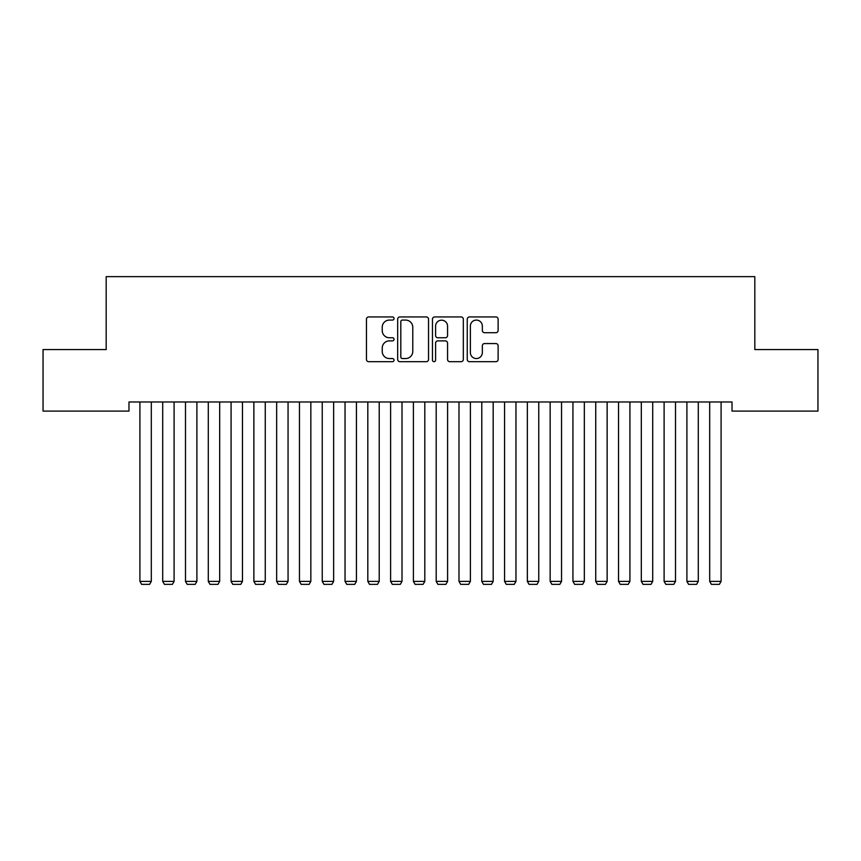 <?xml version="1.0" encoding="UTF-8"?>
<svg xmlns="http://www.w3.org/2000/svg" width="861" height="861" viewBox="0 0 861 861"><rect width="100%" height="100%" fill="white"/><g stroke="black" fill="none" stroke-linecap="round" stroke-linejoin="round"><path stroke-width="1.29" d="M394.037 318.505A1.571 1.571 0 0 0 392.465 316.945L368.702 316.945A2.239 2.239 0 0 0 366.463 319.183L366.463 359.446A2.239 2.239 0 0 0 368.702 361.685L392.465 361.685A1.571 1.571 0 0 0 394.037 360.113A1.571 1.571 0 0 0 392.465 358.553L389.398 358.553A7.157 7.157 0 0 1 382.23 351.396L382.23 348.038A7.157 7.157 0 0 1 389.398 340.881L392.465 340.881A1.571 1.571 0 0 0 394.037 339.309A1.571 1.571 0 0 0 392.465 337.749L389.398 337.749A7.157 7.157 0 0 1 382.23 330.592L382.23 327.234A7.157 7.157 0 0 1 389.398 320.077L392.465 320.077A1.571 1.571 0 0 0 394.037 318.505M495.882 332.712A2.239 2.239 0 0 0 498.121 330.473L498.121 319.183A2.239 2.239 0 0 0 495.882 316.945L469.482 316.945A2.239 2.239 0 0 0 467.243 319.183L467.243 359.446A2.239 2.239 0 0 0 469.482 361.685L495.882 361.685A2.239 2.239 0 0 0 498.121 359.446L498.121 345.799A2.239 2.239 0 0 0 495.882 343.561L484.582 343.561A2.239 2.239 0 0 0 482.343 345.799L482.343 352.569A5.984 5.984 0 0 1 476.359 358.553A5.984 5.984 0 0 1 470.375 352.569L470.375 326.061A5.984 5.984 0 0 1 476.359 320.077A5.984 5.984 0 0 1 482.343 326.061L482.343 330.473A2.239 2.239 0 0 0 484.582 332.712L495.882 332.712M732.022 401.99L128.978 401.99L128.978 411.106L43.05 411.106L43.05 349.566L106.183 349.566L106.183 276.639L754.817 276.639L754.817 349.566L817.95 349.566L817.95 411.106L732.022 411.106L732.022 401.99M428.541 319.183A2.239 2.239 0 0 0 426.303 316.945L399.902 316.945A2.239 2.239 0 0 0 397.674 319.183L397.674 359.446A2.239 2.239 0 0 0 399.902 361.685L426.303 361.685A2.239 2.239 0 0 0 428.541 359.446L428.541 319.183M434.697 316.945L461.098 316.945A2.239 2.239 0 0 1 463.326 319.183L463.326 359.446A2.239 2.239 0 0 1 461.098 361.685L449.797 361.685A2.239 2.239 0 0 1 447.559 359.446L447.559 343.119A2.239 2.239 0 0 0 445.32 340.881L437.829 340.881A2.239 2.239 0 0 0 435.591 343.119L435.591 360.113A1.571 1.571 0 0 1 434.019 361.685A1.571 1.571 0 0 1 432.459 360.113L432.459 319.183A2.239 2.239 0 0 1 434.697 316.945M402.367 320.077A1.571 1.571 0 0 0 400.806 321.637L400.806 356.981A1.571 1.571 0 0 0 402.367 358.553L405.617 358.553A7.157 7.157 0 0 0 412.774 351.396L412.774 327.234A7.157 7.157 0 0 0 405.617 320.077L402.367 320.077M447.559 326.168A5.984 5.984 0 0 0 441.575 320.184A5.984 5.984 0 0 0 435.591 326.168L435.591 335.51A2.239 2.239 0 0 0 437.829 337.749L445.32 337.749A2.239 2.239 0 0 0 447.559 335.51L447.559 326.168M151.31 401.99L151.31 581.401L139.912 581.401L139.912 401.99M151.31 581.401L149.599 584.361L141.624 584.361L139.912 581.401M174.094 401.99L174.094 581.401L162.707 581.401L162.707 401.99M174.094 581.401L172.394 584.361L164.408 584.361L162.707 581.401M196.889 401.99L196.889 581.401L185.492 581.401L185.492 401.99M196.889 581.401L195.178 584.361L187.203 584.361L185.492 581.401M219.684 401.99L219.684 581.401L208.287 581.401L208.287 401.99M219.684 581.401L217.973 584.361L209.998 584.361L208.287 581.401M242.468 401.99L242.468 581.401L231.082 581.401L231.082 401.99M242.468 581.401L240.768 584.361L232.782 584.361L231.082 581.401M265.263 401.99L265.263 581.401L253.866 581.401L253.866 401.99M265.263 581.401L263.552 584.361L255.577 584.361L253.866 581.401M288.058 401.99L288.058 581.401L276.661 581.401L276.661 401.99M288.058 581.401L286.347 584.361L278.372 584.361L276.661 581.401M310.843 401.99L310.843 581.401L299.456 581.401L299.456 401.99M310.843 581.401L309.142 584.361L301.156 584.361L299.456 581.401M333.637 401.99L333.637 581.401L322.24 581.401L322.24 401.99M333.637 581.401L331.926 584.361L323.951 584.361L322.24 581.401M356.432 401.99L356.432 581.401L345.035 581.401L345.035 401.99M356.432 581.401L354.721 584.361L346.746 584.361L345.035 581.401M379.217 401.99L379.217 581.401L367.819 581.401L367.819 401.99M379.217 581.401L377.505 584.361L369.53 584.361L367.819 581.401M402.012 401.99L402.012 581.401L390.614 581.401L390.614 401.99M402.012 581.401L400.3 584.361L392.325 584.361L390.614 581.401M424.807 401.99L424.807 581.401L413.409 581.401L413.409 401.99M424.807 581.401L423.095 584.361L415.12 584.361L413.409 581.401M447.591 401.99L447.591 581.401L436.193 581.401L436.193 401.99M447.591 581.401L445.88 584.361L437.905 584.361L436.193 581.401M470.386 401.99L470.386 581.401L458.988 581.401L458.988 401.99M470.386 581.401L468.675 584.361L460.7 584.361L458.988 581.401M493.181 401.99L493.181 581.401L481.783 581.401L481.783 401.99M493.181 581.401L491.47 584.361L483.495 584.361L481.783 581.401M515.965 401.99L515.965 581.401L504.568 581.401L504.568 401.99M515.965 581.401L514.254 584.361L506.279 584.361L504.568 581.401M538.76 401.99L538.76 581.401L527.362 581.401L527.362 401.99M538.76 581.401L537.049 584.361L529.074 584.361L527.362 581.401M561.544 401.99L561.544 581.401L550.157 581.401L550.157 401.99M561.544 581.401L559.844 584.361L551.858 584.361L550.157 581.401M584.339 401.99L584.339 581.401L572.942 581.401L572.942 401.99M584.339 581.401L582.628 584.361L574.653 584.361L572.942 581.401M607.134 401.99L607.134 581.401L595.737 581.401L595.737 401.99M607.134 581.401L605.423 584.361L597.448 584.361L595.737 581.401M629.918 401.99L629.918 581.401L618.532 581.401L618.532 401.99M629.918 581.401L628.218 584.361L620.232 584.361L618.532 581.401M652.713 401.99L652.713 581.401L641.316 581.401L641.316 401.99M652.713 581.401L651.002 584.361L643.027 584.361L641.316 581.401M675.508 401.99L675.508 581.401L664.111 581.401L664.111 401.99M675.508 581.401L673.797 584.361L665.822 584.361L664.111 581.401M698.293 401.99L698.293 581.401L686.906 581.401L686.906 401.99M698.293 581.401L696.592 584.361L688.606 584.361L686.906 581.401M721.087 401.99L721.087 581.401L709.69 581.401L709.69 401.99M721.087 581.401L719.376 584.361L711.401 584.361L709.69 581.401"/></g></svg>
